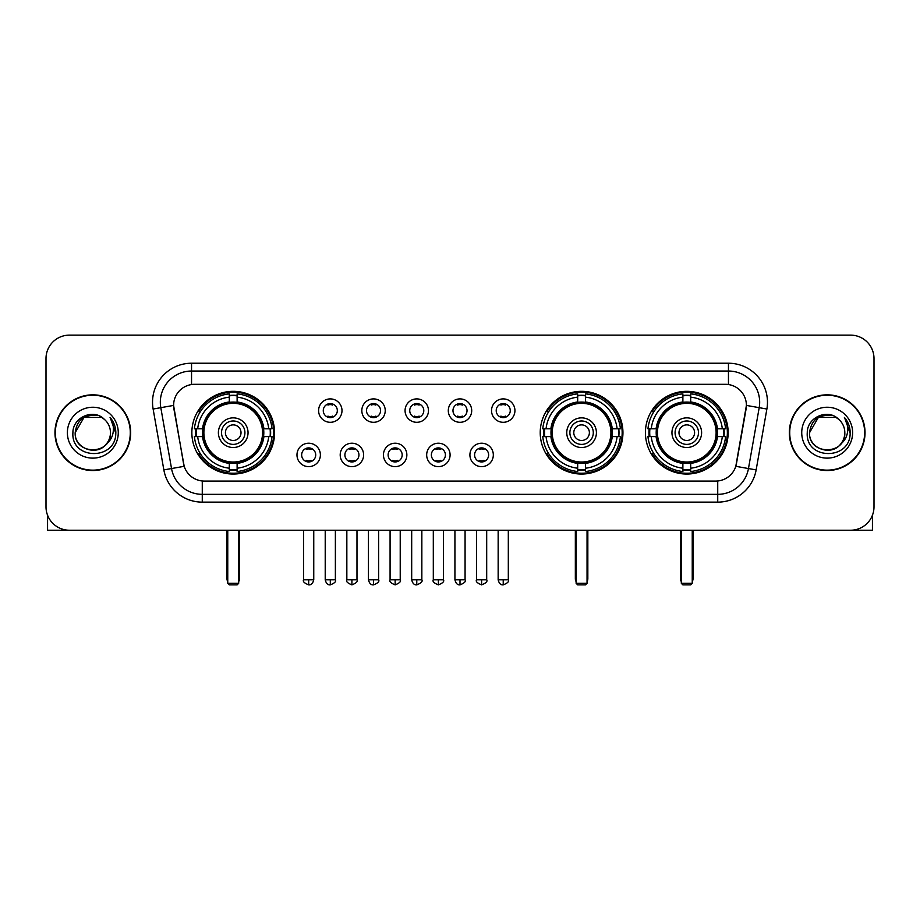 <?xml version="1.0" encoding="UTF-8"?>
<svg xmlns="http://www.w3.org/2000/svg" width="920" height="920" viewBox="0 0 920 920"><rect width="100%" height="100%" fill="white"/><g stroke="black" fill="none" stroke-linecap="round" stroke-linejoin="round"><path stroke-width="1.38" d="M540.224 432.687A41.365 41.365 0 0 0 581.589 474.041A41.365 41.365 0 0 0 622.943 432.687A41.365 41.365 0 0 0 581.589 391.322A41.365 41.365 0 0 0 540.224 432.687M645.426 432.687A41.365 41.365 0 0 0 686.78 474.041A41.365 41.365 0 0 0 728.145 432.687A41.365 41.365 0 0 0 686.78 391.322A41.365 41.365 0 0 0 645.426 432.687M191.855 432.687A41.365 41.365 0 0 0 233.22 474.041A41.365 41.365 0 0 0 274.574 432.687A41.365 41.365 0 0 0 233.22 391.322A41.365 41.365 0 0 0 191.855 432.687M320.39 454.928A11.707 11.707 0 0 1 308.683 466.635A11.707 11.707 0 0 1 296.976 454.928A11.707 11.707 0 0 1 308.683 443.221A11.707 11.707 0 0 1 320.39 454.928M301.656 454.928A7.026 7.026 0 0 0 308.683 461.955A7.026 7.026 0 0 0 315.709 454.928A7.026 7.026 0 0 0 308.683 447.902A7.026 7.026 0 0 0 301.656 454.928M363.618 454.928A11.707 11.707 0 0 1 351.911 466.635A11.707 11.707 0 0 1 340.204 454.928A11.707 11.707 0 0 1 351.911 443.221A11.707 11.707 0 0 1 363.618 454.928M344.897 454.928A7.026 7.026 0 0 0 351.911 461.955A7.026 7.026 0 0 0 358.938 454.928A7.026 7.026 0 0 0 351.911 447.902A7.026 7.026 0 0 0 344.897 454.928M406.858 454.928A11.707 11.707 0 0 1 395.151 466.635A11.707 11.707 0 0 1 383.445 454.928A11.707 11.707 0 0 1 395.151 443.221A11.707 11.707 0 0 1 406.858 454.928M388.125 454.928A7.026 7.026 0 0 0 395.151 461.955A7.026 7.026 0 0 0 402.178 454.928A7.026 7.026 0 0 0 395.151 447.902A7.026 7.026 0 0 0 388.125 454.928M450.087 454.928A11.707 11.707 0 0 1 438.38 466.635A11.707 11.707 0 0 1 426.673 454.928A11.707 11.707 0 0 1 438.38 443.221A11.707 11.707 0 0 1 450.087 454.928M431.365 454.928A7.026 7.026 0 0 0 438.38 461.955A7.026 7.026 0 0 0 445.406 454.928A7.026 7.026 0 0 0 438.38 447.902A7.026 7.026 0 0 0 431.365 454.928M493.327 454.928A11.707 11.707 0 0 1 481.62 466.635A11.707 11.707 0 0 1 469.913 454.928A11.707 11.707 0 0 1 481.62 443.221A11.707 11.707 0 0 1 493.327 454.928M474.593 454.928A7.026 7.026 0 0 0 481.62 461.955A7.026 7.026 0 0 0 488.635 454.928A7.026 7.026 0 0 0 481.62 447.902A7.026 7.026 0 0 0 474.593 454.928M341.998 410.596A11.707 11.707 0 0 1 330.303 422.303A11.707 11.707 0 0 1 318.596 410.596A11.707 11.707 0 0 1 330.303 398.9A11.707 11.707 0 0 1 341.998 410.596M323.276 410.596A7.026 7.026 0 0 0 330.303 417.622A7.026 7.026 0 0 0 337.318 410.596A7.026 7.026 0 0 0 330.303 403.581A7.026 7.026 0 0 0 323.276 410.596M385.238 410.596A11.707 11.707 0 0 1 373.531 422.303A11.707 11.707 0 0 1 361.824 410.596A11.707 11.707 0 0 1 373.531 398.9A11.707 11.707 0 0 1 385.238 410.596M366.505 410.596A7.026 7.026 0 0 0 373.531 417.622A7.026 7.026 0 0 0 380.558 410.596A7.026 7.026 0 0 0 373.531 403.581A7.026 7.026 0 0 0 366.505 410.596M428.467 410.596A11.707 11.707 0 0 1 416.772 422.303A11.707 11.707 0 0 1 405.065 410.596A11.707 11.707 0 0 1 416.772 398.9A11.707 11.707 0 0 1 428.467 410.596M409.745 410.596A7.026 7.026 0 0 0 416.772 417.622A7.026 7.026 0 0 0 423.786 410.596A7.026 7.026 0 0 0 416.772 403.581A7.026 7.026 0 0 0 409.745 410.596M471.707 410.596A11.707 11.707 0 0 1 460 422.303A11.707 11.707 0 0 1 448.293 410.596A11.707 11.707 0 0 1 460 398.9A11.707 11.707 0 0 1 471.707 410.596M452.973 410.596A7.026 7.026 0 0 0 460 417.622A7.026 7.026 0 0 0 467.026 410.596A7.026 7.026 0 0 0 460 403.581A7.026 7.026 0 0 0 452.973 410.596M514.935 410.596A11.707 11.707 0 0 1 503.228 422.303A11.707 11.707 0 0 1 491.533 410.596A11.707 11.707 0 0 1 503.228 398.9A11.707 11.707 0 0 1 514.935 410.596M496.213 410.596A7.026 7.026 0 0 0 503.228 417.622A7.026 7.026 0 0 0 510.255 410.596A7.026 7.026 0 0 0 503.228 403.581A7.026 7.026 0 0 0 496.213 410.596M163.852 469.901L153.123 409.032A39.019 39.019 0 0 1 191.544 363.228L728.456 363.228A39.019 39.019 0 0 1 766.877 409.032L756.148 469.901A39.019 39.019 0 0 1 717.726 502.136L202.273 502.136A39.019 39.019 0 0 1 163.852 469.901L184.195 466.313L173.914 409.032A21.068 21.068 0 0 1 194.66 384.307L725.339 384.307A21.068 21.068 0 0 1 746.085 409.032L736.448 463.657A21.068 21.068 0 0 1 715.702 481.068L204.297 481.068A21.068 21.068 0 0 1 183.552 463.657L173.592 405.421L160.804 407.675A31.211 31.211 0 0 1 191.544 371.036L728.456 371.036A31.211 31.211 0 0 1 759.195 407.675L748.466 468.544A31.211 31.211 0 0 1 717.726 494.339L202.273 494.339A31.211 31.211 0 0 1 171.534 468.544L160.804 407.675A31.211 31.211 0 0 1 160.333 402.247M195.569 436.586A37.846 37.846 0 0 1 195.569 428.789M649.14 436.586A37.846 37.846 0 0 1 649.14 428.789M543.938 436.586A37.846 37.846 0 0 1 543.938 428.789M54.97 432.687A37.846 37.846 0 0 0 92.828 470.534A37.846 37.846 0 0 0 130.674 432.687A37.846 37.846 0 0 0 92.828 394.841A37.846 37.846 0 0 0 54.97 432.687M789.325 432.687A37.846 37.846 0 0 0 827.172 470.534A37.846 37.846 0 0 0 865.03 432.687A37.846 37.846 0 0 0 827.172 394.841A37.846 37.846 0 0 0 789.325 432.687M191.544 363.228L191.544 384.537L728.456 384.537L728.456 363.228M173.592 405.375L173.822 402.247M715.702 481.068L204.297 481.068M766.877 409.032L746.407 405.421L735.804 466.313L756.148 469.901M736.448 463.657L736.322 464.324M183.678 464.324L183.552 463.657M874 358.547A23.414 23.414 0 0 0 850.586 335.133L69.414 335.133A23.414 23.414 0 0 0 46 358.547L46 506.828A23.414 23.414 0 0 0 69.414 530.231L850.586 530.231A23.414 23.414 0 0 0 874 506.828L874 358.547L874 506.828M46 358.547L46 506.828M850.586 335.133L69.414 335.133M69.414 530.231L850.586 530.231M130.284 432.687A37.456 37.456 0 0 0 92.828 395.232A37.456 37.456 0 0 0 55.361 432.687A37.456 37.456 0 0 0 92.828 470.143A37.456 37.456 0 0 0 130.284 432.687M101.637 417.416L104.374 419.359A17.641 17.641 0 0 1 110.457 432.687C111.538 455.434 74.106 455.434 75.187 432.687L84.007 417.416L101.637 417.416L104.374 419.359C93.552 408.02 72.714 417.358 72.91 432.687C70.932 459.908 115.069 460.621 115.782 434.01L115.828 432.687C115.759 426.903 113.838 421.82 110.055 417.45C112.93 422.165 113.942 427.248 113.091 432.687C112.263 437.31 110.02 441.094 106.34 444.015A17.641 17.641 0 0 0 110.457 432.687C111.538 455.434 74.106 455.434 75.187 432.687C76.9 420.014 84.168 414.299 96.991 415.553M106.34 444.015C96.979 456.676 74.267 448.58 75.187 432.687M67.379 432.687A25.438 25.438 0 0 0 92.828 458.125A25.438 25.438 0 0 0 118.266 432.687A25.438 25.438 0 0 0 92.828 407.249A25.438 25.438 0 0 0 67.379 432.687M110.227 417.645L115.816 433.354M47.564 515.234L47.564 530.231L138.092 530.231M864.639 432.687A37.456 37.456 0 0 0 827.172 395.232A37.456 37.456 0 0 0 789.716 432.687A37.456 37.456 0 0 0 827.172 470.143A37.456 37.456 0 0 0 864.639 432.687M838.73 419.359A17.641 17.641 0 0 1 844.813 432.687C845.894 455.434 808.461 455.434 809.543 432.687L818.363 417.416L835.992 417.416L838.73 419.359C827.908 408.02 807.07 417.358 807.265 432.687C805.276 459.908 849.424 460.621 850.137 434.01L850.172 432.687C850.114 426.903 848.182 421.82 844.399 417.45C847.285 422.165 848.297 427.248 847.446 432.687C846.619 437.31 844.364 441.094 840.696 444.015A17.641 17.641 0 0 0 844.813 432.687C845.894 455.434 808.461 455.434 809.543 432.687C811.256 420.014 818.524 414.299 831.346 415.553M840.696 444.015C831.323 456.676 808.622 448.58 809.543 432.687M801.734 432.687A25.438 25.438 0 0 0 827.172 458.125A25.438 25.438 0 0 0 852.621 432.687A25.438 25.438 0 0 0 827.172 407.249A25.438 25.438 0 0 0 801.734 432.687M844.571 417.645L850.172 433.354M263.557 436.586A30.59 30.59 0 0 0 237.118 402.339L237.118 402.339A30.59 30.59 0 0 0 202.871 436.586A30.59 30.59 0 0 0 263.557 436.586L263.557 436.586A30.59 30.59 0 0 1 237.118 463.024L237.118 468.211A35.742 35.742 0 0 0 268.743 436.586L272.044 436.586A39.019 39.019 0 0 1 237.118 471.511L237.118 468.211M196.351 436.586A37.064 37.064 0 0 1 196.351 428.789M237.118 395.818A37.064 37.064 0 0 0 229.31 395.818M270.077 428.789A37.064 37.064 0 0 1 270.077 436.586M268.743 428.789L272.044 428.789A39.019 39.019 0 0 0 237.118 393.863L237.118 401.971A30.958 30.958 0 0 1 263.925 428.789L268.743 428.789A35.742 35.742 0 0 0 237.118 397.152M197.685 436.586L194.396 436.586A39.019 39.019 0 0 0 229.31 471.511L229.31 463.392A30.958 30.958 0 0 1 202.503 436.586L197.685 436.586A35.742 35.742 0 0 0 229.31 468.211M268.743 436.586L263.925 436.586A30.958 30.958 0 0 1 237.118 463.392L237.118 463.024M202.871 436.586L202.871 436.586A30.59 30.59 0 0 0 229.31 463.024M237.118 469.545A37.064 37.064 0 0 1 229.31 469.545M229.31 397.152L229.31 393.863A39.019 39.019 0 0 0 194.396 428.789L202.503 428.789A30.958 30.958 0 0 1 229.31 401.971L229.31 397.152A35.742 35.742 0 0 0 197.685 428.789M262.556 432.687A29.348 29.348 0 0 1 233.22 462.024A29.348 29.348 0 0 1 203.872 432.687A29.348 29.348 0 0 1 233.22 403.339A29.348 29.348 0 0 1 262.556 432.687M248.043 432.687A14.823 14.823 0 0 0 233.22 417.864A14.823 14.823 0 0 0 218.385 432.687A14.823 14.823 0 0 0 233.22 447.511A14.823 14.823 0 0 0 248.043 432.687M244.927 432.687A11.707 11.707 0 0 0 233.22 420.98A11.707 11.707 0 0 0 221.513 432.687A11.707 11.707 0 0 0 233.22 444.394A11.707 11.707 0 0 0 244.927 432.687M241.017 432.687A7.808 7.808 0 0 1 233.22 440.484A7.808 7.808 0 0 1 225.411 432.687A7.808 7.808 0 0 1 233.22 424.879A7.808 7.808 0 0 1 241.017 432.687A7.808 7.808 0 0 1 233.22 440.484A7.808 7.808 0 0 1 225.411 432.687A7.808 7.808 0 0 1 233.22 424.879A7.808 7.808 0 0 1 241.017 432.687M200.376 411.619L198.536 411.619A40.583 40.583 0 0 1 273.792 432.687A40.583 40.583 0 0 1 198.536 453.755L200.376 453.755M227.757 530.231L227.757 583.303L238.683 583.303L238.683 530.231M227.757 583.303L229.31 584.867L237.118 584.867L238.683 583.303M611.926 436.586A30.59 30.59 0 0 0 585.488 402.339L585.488 402.339A30.59 30.59 0 0 0 551.241 436.586A30.59 30.59 0 0 0 611.926 436.586L611.926 436.586A30.59 30.59 0 0 1 585.488 463.024L585.488 468.211A35.742 35.742 0 0 0 617.113 436.586L620.413 436.586A39.019 39.019 0 0 1 585.488 471.511L585.488 468.211M544.721 436.586A37.064 37.064 0 0 1 544.721 428.789M585.488 395.818A37.064 37.064 0 0 0 577.679 395.818M618.447 428.789A37.064 37.064 0 0 1 618.447 436.586M617.113 428.789L620.413 428.789A39.019 39.019 0 0 0 585.488 393.863L585.488 401.971A30.958 30.958 0 0 1 612.294 428.789L617.113 428.789A35.742 35.742 0 0 0 585.488 397.152M546.054 436.586L542.765 436.586A39.019 39.019 0 0 0 577.679 471.511L577.679 463.392A30.958 30.958 0 0 1 550.873 436.586L546.054 436.586A35.742 35.742 0 0 0 577.679 468.211M617.113 436.586L612.294 436.586A30.958 30.958 0 0 1 585.488 463.392L585.488 463.024M551.241 436.586L551.241 436.586A30.59 30.59 0 0 0 577.679 463.024M585.488 469.545A37.064 37.064 0 0 1 577.679 469.545M577.679 397.152L577.679 393.863A39.019 39.019 0 0 0 542.765 428.789L550.873 428.789A30.958 30.958 0 0 1 577.679 401.971L577.679 397.152A35.742 35.742 0 0 0 546.054 428.789M610.926 432.687A29.348 29.348 0 0 1 581.589 462.024A29.348 29.348 0 0 1 552.241 432.687A29.348 29.348 0 0 1 581.589 403.339A29.348 29.348 0 0 1 610.926 432.687M596.413 432.687A14.823 14.823 0 0 0 581.589 417.864A14.823 14.823 0 0 0 566.754 432.687A14.823 14.823 0 0 0 581.589 447.511A14.823 14.823 0 0 0 596.413 432.687M593.296 432.687A11.707 11.707 0 0 0 581.589 420.98A11.707 11.707 0 0 0 569.882 432.687A11.707 11.707 0 0 0 581.589 444.394A11.707 11.707 0 0 0 593.296 432.687M589.386 432.687A7.808 7.808 0 0 1 581.589 440.484A7.808 7.808 0 0 1 573.781 432.687A7.808 7.808 0 0 1 581.589 424.879A7.808 7.808 0 0 1 589.386 432.687A7.808 7.808 0 0 1 581.589 440.484A7.808 7.808 0 0 1 573.781 432.687A7.808 7.808 0 0 1 581.589 424.879A7.808 7.808 0 0 1 589.386 432.687M548.745 411.619L546.905 411.619A40.583 40.583 0 0 1 622.161 432.687A40.583 40.583 0 0 1 546.905 453.755L548.745 453.755M576.127 530.231L576.127 583.303L587.052 583.303L587.052 530.231M576.127 583.303L577.679 584.867L585.488 584.867L587.052 583.303M717.129 436.586A30.59 30.59 0 0 0 690.69 402.339L690.69 402.339A30.59 30.59 0 0 0 656.443 436.586A30.59 30.59 0 0 0 717.129 436.586L717.129 436.586A30.59 30.59 0 0 1 690.69 463.024L690.69 468.211A35.742 35.742 0 0 0 722.315 436.586L725.604 436.586A39.019 39.019 0 0 1 690.69 471.511L690.69 468.211M649.922 436.586A37.064 37.064 0 0 1 649.922 428.789M690.69 395.818A37.064 37.064 0 0 0 682.881 395.818M723.649 428.789A37.064 37.064 0 0 1 723.649 436.586M722.315 428.789L725.604 428.789A39.019 39.019 0 0 0 690.69 393.863L690.69 401.971A30.958 30.958 0 0 1 717.496 428.789L722.315 428.789A35.742 35.742 0 0 0 690.69 397.152M651.256 436.586L647.956 436.586A39.019 39.019 0 0 0 682.881 471.511L682.881 463.392A30.958 30.958 0 0 1 656.075 436.586L651.256 436.586A35.742 35.742 0 0 0 682.881 468.211M722.315 436.586L717.496 436.586A30.958 30.958 0 0 1 690.69 463.392L690.69 463.024M656.443 436.586L656.443 436.586A30.59 30.59 0 0 0 682.881 463.024M690.69 469.545A37.064 37.064 0 0 1 682.881 469.545M682.881 397.152L682.881 393.863A39.019 39.019 0 0 0 647.956 428.789L656.075 428.789A30.958 30.958 0 0 1 682.881 401.971L682.881 397.152A35.742 35.742 0 0 0 651.256 428.789M716.128 432.687A29.348 29.348 0 0 1 686.78 462.024A29.348 29.348 0 0 1 657.443 432.687A29.348 29.348 0 0 1 686.78 403.339A29.348 29.348 0 0 1 716.128 432.687M701.615 432.687A14.823 14.823 0 0 0 686.78 417.864A14.823 14.823 0 0 0 671.956 432.687A14.823 14.823 0 0 0 686.78 447.511A14.823 14.823 0 0 0 701.615 432.687M698.487 432.687A11.707 11.707 0 0 0 686.78 420.98A11.707 11.707 0 0 0 675.073 432.687A11.707 11.707 0 0 0 686.78 444.394A11.707 11.707 0 0 0 698.487 432.687M694.588 432.687A7.808 7.808 0 0 1 686.78 440.484A7.808 7.808 0 0 1 678.983 432.687A7.808 7.808 0 0 1 686.78 424.879A7.808 7.808 0 0 1 694.588 432.687A7.808 7.808 0 0 1 686.78 440.484A7.808 7.808 0 0 1 678.983 432.687A7.808 7.808 0 0 1 686.78 424.879A7.808 7.808 0 0 1 694.588 432.687M653.936 411.619L652.096 411.619A40.583 40.583 0 0 1 727.363 432.687A40.583 40.583 0 0 1 652.096 453.755L653.936 453.755M681.317 530.231L681.317 583.303L692.242 583.303L692.242 530.231M681.317 583.303L682.881 584.867L690.69 584.867L692.242 583.303M327.957 417.22L327.957 416.116A5.991 5.991 0 0 0 332.637 416.116L332.637 417.22M332.637 403.983L332.637 405.087A5.991 5.991 0 0 0 327.957 405.087L327.957 403.983M371.185 417.22L371.185 416.116A5.991 5.991 0 0 0 375.877 416.116L375.877 417.22M375.877 403.983L375.877 405.087A5.991 5.991 0 0 0 371.185 405.087L371.185 403.983M414.425 417.22L414.425 416.116A5.991 5.991 0 0 0 419.106 416.116L419.106 417.22M419.106 403.983L419.106 405.087A5.991 5.991 0 0 0 414.425 405.087L414.425 403.983M457.654 417.22L457.654 416.116A5.991 5.991 0 0 0 462.346 416.116L462.346 417.22M462.346 403.983L462.346 405.087A5.991 5.991 0 0 0 457.654 405.087L457.654 403.983M500.894 417.22L500.894 416.116A5.991 5.991 0 0 0 505.574 416.116L505.574 417.22M505.574 403.983L505.574 405.087A5.991 5.991 0 0 0 500.894 405.087L500.894 403.983M306.337 461.553L306.337 460.437A5.991 5.991 0 0 0 311.017 460.437L311.017 461.553M311.017 448.304L311.017 449.42A5.991 5.991 0 0 0 306.337 449.42L306.337 448.304M349.577 461.553L349.577 460.437A5.991 5.991 0 0 0 354.257 460.437L354.257 461.553M354.257 448.304L354.257 449.42A5.991 5.991 0 0 0 349.577 449.42L349.577 448.304M392.805 461.553L392.805 460.437A5.991 5.991 0 0 0 397.486 460.437L397.486 461.553M397.486 448.304L397.486 449.42A5.991 5.991 0 0 0 392.805 449.42L392.805 448.304M436.046 461.553L436.046 460.437A5.991 5.991 0 0 0 440.726 460.437L440.726 461.553M440.726 448.304L440.726 449.42A5.991 5.991 0 0 0 436.046 449.42L436.046 448.304M479.274 461.553L479.274 460.437A5.991 5.991 0 0 0 483.954 460.437L483.954 461.553M483.954 448.304L483.954 449.42A5.991 5.991 0 0 0 479.274 449.42L479.274 448.304M872.436 515.234L872.436 530.231L781.908 530.231M717.726 480.976L717.726 502.136M202.273 502.136L202.273 480.976M153.123 409.032L160.804 407.675M226.975 530.231L226.975 578.622L227.757 578.622M233.22 440.484A7.808 7.808 0 0 1 225.411 432.687A7.808 7.808 0 0 1 233.22 424.879M238.683 578.622L239.464 578.622L239.464 530.231M229.31 469.901A37.421 37.421 0 0 0 237.118 469.901M270.434 436.586A37.421 37.421 0 0 0 270.434 428.789M237.118 395.473A37.421 37.421 0 0 0 229.31 395.473M575.345 530.231L575.345 578.622L576.127 578.622M581.589 440.484A7.808 7.808 0 0 1 573.781 432.687A7.808 7.808 0 0 1 581.589 424.879M587.052 578.622L587.834 578.622L587.834 530.231M577.679 469.901A37.421 37.421 0 0 0 585.488 469.901M618.803 436.586A37.421 37.421 0 0 0 618.803 428.789M585.488 395.473A37.421 37.421 0 0 0 577.679 395.473M680.535 530.231L680.535 578.622L681.317 578.622M686.78 440.484A7.808 7.808 0 0 1 678.983 432.687A7.808 7.808 0 0 1 686.78 424.879M692.242 578.622L693.024 578.622L693.024 530.231M682.881 469.901A37.421 37.421 0 0 0 690.69 469.901M723.994 436.586A37.421 37.421 0 0 0 723.994 428.789M690.69 395.473A37.421 37.421 0 0 0 682.881 395.473M330.303 579.795L325.22 579.795C326.105 583.406 327.808 585.097 330.303 584.867L330.303 579.795L335.374 579.795L335.374 530.231M373.531 579.795L368.46 579.795C369.346 583.406 371.036 585.097 373.531 584.867L373.531 579.795L378.603 579.795L378.603 530.231M416.772 579.795L411.688 579.795C412.574 583.406 414.264 585.097 416.772 584.867L416.772 579.795L421.843 579.795L421.843 530.231M460 579.795L454.928 579.795C455.814 583.406 457.504 585.097 460 584.867L460 579.795L465.072 579.795L465.072 530.231M503.228 579.795L498.157 579.795C499.042 583.406 500.733 585.097 503.228 584.867L503.228 579.795L508.311 579.795L508.311 530.231M308.683 579.795L303.611 579.795C302.577 581.417 304.267 583.107 308.683 584.867L308.683 579.795L313.754 579.795L313.754 530.231M351.911 579.795L346.84 579.795C345.816 581.417 347.507 583.107 351.911 584.867L351.911 579.795L356.983 579.795L356.983 530.231M395.151 579.795L390.08 579.795C389.045 581.417 390.735 583.107 395.151 584.867L395.151 579.795L400.223 579.795L400.223 530.231M438.38 579.795L433.308 579.795C432.285 581.417 433.975 583.107 438.38 584.867L438.38 579.795L443.451 579.795L443.451 530.231M481.62 579.795L476.548 579.795C475.513 581.417 477.204 583.107 481.62 584.867L481.62 579.795L486.691 579.795L486.691 530.231M226.975 578.622A6.244 6.244 0 0 0 227.757 581.647M238.683 581.647A6.244 6.244 0 0 0 239.464 578.622M575.345 578.622A6.244 6.244 0 0 0 576.127 581.647M587.052 581.647A6.244 6.244 0 0 0 587.834 578.622M680.535 578.622A6.244 6.244 0 0 0 681.317 581.647M692.242 581.647A6.244 6.244 0 0 0 693.024 578.622M325.22 579.795L325.22 530.231M335.374 579.795C336.398 581.417 334.707 583.107 330.303 584.867M368.46 579.795L368.46 530.231M378.603 579.795C379.638 581.417 377.947 583.107 373.531 584.867M411.688 579.795L411.688 530.231M421.843 579.795C422.866 581.417 421.176 583.107 416.772 584.867M454.928 579.795L454.928 530.231M465.072 579.795C466.106 581.417 464.416 583.107 460 584.867M498.157 579.795L498.157 530.231M508.311 579.795C509.335 581.417 507.644 583.107 503.228 584.867M303.611 579.795L303.611 530.231M313.754 579.795C312.869 583.406 311.178 585.097 308.683 584.867M346.84 579.795L346.84 530.231M356.983 579.795C358.018 581.417 356.327 583.107 351.911 584.867M390.08 579.795L390.08 530.231M400.223 579.795C401.247 581.417 399.556 583.107 395.151 584.867M433.308 579.795L433.308 530.231M443.451 579.795C444.486 581.417 442.796 583.107 438.38 584.867M476.548 579.795L476.548 530.231M486.691 579.795C487.715 581.417 486.024 583.107 481.62 584.867"/></g></svg>
